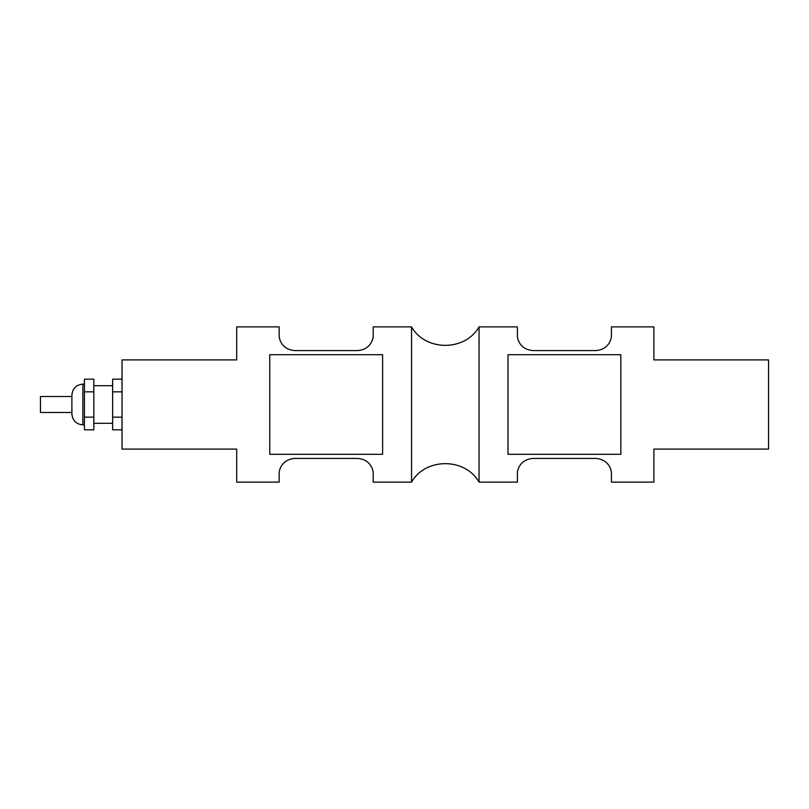 <?xml version="1.0" encoding="UTF-8"?>
<svg xmlns="http://www.w3.org/2000/svg" width="809" height="809" viewBox="0 0 809 809"><rect width="100%" height="100%" fill="white"/><g stroke="black" fill="none" stroke-linecap="round" stroke-linejoin="round"><path stroke-width="1.21" d="M71.89 412.489L40.45 412.489L40.45 396.511L71.89 396.511M71.89 395.095L71.89 413.905C72.547 420.569 76.198 424.219 82.862 424.877L82.862 384.123C76.198 384.781 72.547 388.431 71.89 395.095M93.834 417.171L84.429 417.171L84.429 429.832L93.834 429.832L93.834 379.168L84.429 379.168L84.429 391.829L93.834 391.829M84.429 417.171L84.429 391.829M122.048 417.171L112.643 417.171L112.643 379.168L122.048 379.168M122.048 429.832L112.643 429.832L112.643 417.171M122.048 391.829L112.643 391.829M411.538 326.876L373.202 326.876L373.202 334.916C373.546 338.88 370.613 349.64 357.527 350.58L294.84 350.58C281.754 349.64 278.812 338.88 279.166 334.916L279.166 326.876L236.693 326.876L236.693 359.914L122.048 359.914L122.048 449.086L236.693 449.086L236.693 482.124L279.166 482.124L279.166 474.084C278.812 470.12 281.754 459.36 294.84 458.42L357.527 458.42C370.613 459.36 373.546 470.12 373.202 474.084L373.202 482.124L411.538 482.124L411.538 326.876C425.483 351.5 465.114 351.5 479.059 326.876L479.059 482.124L517.396 482.124L517.396 474.084C517.042 470.12 519.985 459.36 533.07 458.42L595.758 458.42C608.843 459.36 611.776 470.12 611.432 474.084L611.432 482.124L653.894 482.124L653.894 449.086L768.55 449.086L768.55 359.914L653.894 359.914L653.894 326.876L611.432 326.876L611.432 334.916C611.776 338.88 608.843 349.64 595.758 350.58L533.07 350.58C519.985 349.64 517.042 338.88 517.396 334.916L517.396 326.876L479.059 326.876M382.606 404.5L382.606 454.294L269.761 454.294L269.761 354.706L382.606 354.706L382.606 404.5M620.837 354.706L620.837 454.294L507.991 454.294L507.991 354.706L620.837 354.706M84.429 384.123L82.862 384.123M84.429 424.877L82.862 424.877M112.643 385.691L93.834 385.691M112.643 423.309L93.834 423.309M411.538 482.124C425.483 457.5 465.114 457.5 479.059 482.124"/></g></svg>
